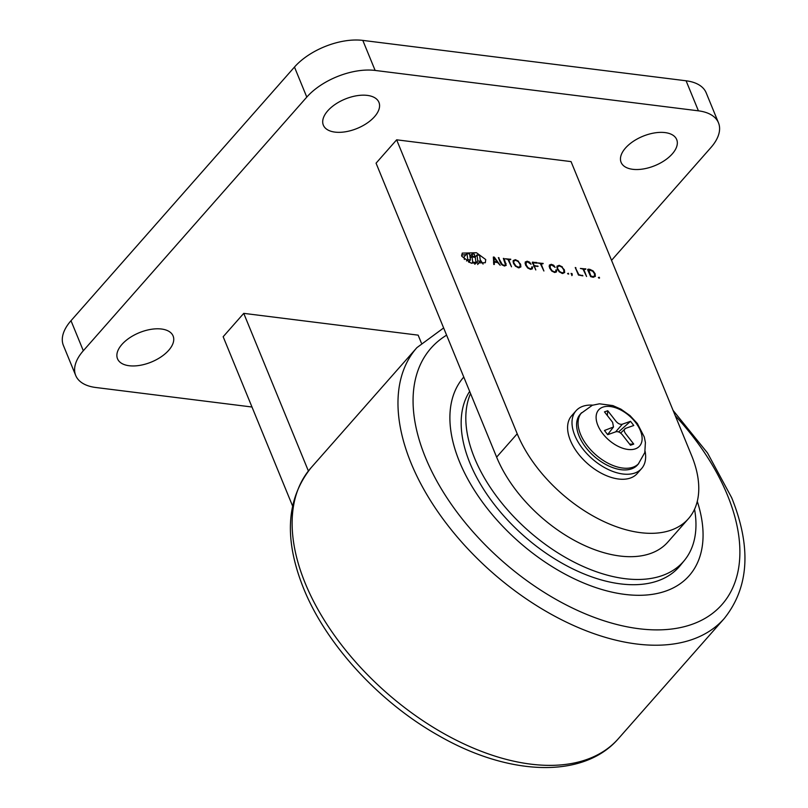<?xml version="1.0" encoding="UTF-8"?>
<svg xmlns="http://www.w3.org/2000/svg" width="808" height="808" viewBox="0 0 808 808"><rect width="100%" height="100%" fill="white"/><g stroke="black" fill="none" stroke-linecap="round" stroke-linejoin="round"><path stroke-width="1.21" d="M168.71 350.298A30.047 15.867 -22.3 0 1 139.784 365.378A30.047 15.867 -22.3 0 1 117.513 358.772A30.047 15.867 -22.3 0 1 121.917 344.45A30.047 15.867 -22.3 0 1 150.844 329.371A30.047 15.867 -22.3 0 1 173.104 335.976A30.047 15.867 -22.3 0 1 168.71 350.298M374.538 116.675A30.047 15.867 -22.3 0 1 345.612 131.754A30.047 15.867 -22.3 0 1 323.341 125.149A30.047 15.867 -22.3 0 1 327.745 110.827A30.047 15.867 -22.3 0 1 356.671 95.748A30.047 15.867 -22.3 0 1 378.942 102.353A30.047 15.867 -22.3 0 1 374.538 116.675M672.296 153.874A30.047 15.867 -22.3 0 1 643.37 168.953A30.047 15.867 -22.3 0 1 621.1 162.347A30.047 15.867 -22.3 0 1 625.503 148.026A30.047 15.867 -22.3 0 1 654.43 132.946A30.047 15.867 -22.3 0 1 676.69 139.552A30.047 15.867 -22.3 0 1 672.296 153.874M71.003 320.705L83.315 350.743A51.894 27.411 157.7 0 0 75.72 375.488L63.398 345.45A51.894 27.411 -22.3 0 1 71.003 320.705L294.476 67.054A51.894 27.411 -22.3 0 1 362.812 40.4L375.134 70.437L698.415 110.827L686.093 80.79A51.894 27.411 -22.3 0 1 706.172 92.799L718.494 122.846A51.894 27.411 157.7 0 0 698.415 110.827M362.812 40.4L686.093 80.79M718.494 122.846A51.894 27.411 157.7 0 1 710.889 147.581L611.545 260.348M251.985 407.01L95.798 387.497A51.894 27.411 157.7 0 1 75.72 375.488M83.315 350.743L306.788 97.101L294.476 67.054M375.134 70.437A51.894 27.411 157.7 0 0 306.788 97.101M292.526 505.859L223.159 336.724L243.743 313.363L418.15 335.148L421.362 342.986M308.383 470.973L243.743 313.363M474.346 254.207L472.024 253.985L472.529 256.257L474.862 256.479L474.346 254.207M485.739 259.58L476.478 252.742L462.216 253.116L461.782 256.267L471.054 263.105L485.315 262.731L485.739 259.58M483.073 264.085L480.204 259.691M475.356 256.803L474.781 256.56M470.872 255.288L469.761 255.045M466.085 254.591L461.509 255.106M599.162 277.225L598.375 277.528L599.496 278.063L599.162 277.225L598.597 277.871M589.88 269.377L588.355 269.175L587.77 270.084L590.658 276.609L593.072 277.225L595.334 276.407L595.143 273.771L593.092 270.902L589.88 269.377L589.426 269.892M587.709 269.912L588.355 269.175L587.719 269.397M585.881 268.943L580.386 268.438L582.992 269.064L586.578 276.498L583.699 269.155L585.487 269.377M575.245 267.478L578.457 275.043L582.922 275.821L578.841 274.68L575.245 267.478M571.902 275.003L572.205 273.962L571.064 273.417L571.902 275.003M571.842 275.599L572.306 274.983L571.801 275.558M568.378 273.266L567.59 273.569L568.711 274.094L568.378 273.266L567.802 273.902M562.368 266.913L559.166 265.317L556.954 266.226L557.278 268.943L559.257 271.862L562.479 273.468L564.671 272.559L564.378 269.852L562.055 267.286M549.157 266.478L551.551 264.913L555.126 267.377L553.722 265.266L551.298 264.307L549.319 265.105L549.581 267.953L551.733 271.054L554.591 272.458L556.409 271.973L556.641 270.397L555.934 269.892L555.651 271.599L554.359 271.852L552.106 270.751L550.278 268.044L550.167 265.276L549.157 266.428M555.682 271.569L554.874 272.488L555.682 271.569M543.198 263.438L537.704 262.943L540.31 263.56L543.895 271.003L541.017 263.65L542.804 263.883M536.633 262.509L532.341 262.267L535.795 269.953L534.351 266.135L538.118 266.327L534.108 265.529L533.078 262.772L536.886 263.115L536.633 262.509L536.179 263.024M533.118 262.721L532.553 263.358L533.371 262.671M532.331 262.772L532.967 262.044L532.341 262.267M525.069 263.378L527.462 261.812L531.028 264.267L529.634 262.166L527.21 261.206L525.23 262.004L525.493 264.852L527.644 267.953L530.503 269.357L532.32 268.872L532.553 267.296L531.846 266.791L531.563 268.498L530.27 268.751L528.018 267.65L526.19 264.933L526.079 262.176L525.069 263.317M531.593 268.468L530.785 269.377L531.593 268.468M518.595 261.277L515.383 259.681L513.171 260.58L513.494 263.307L515.474 266.226L518.696 267.832L520.887 266.923L520.594 264.216L518.271 261.641M510.808 259.267L505.313 258.772L507.929 259.388L511.504 266.822L508.626 259.479L510.424 259.711M505.515 264.883L504.172 265.388L502.223 264.458L498.374 257.57L500.384 262.731L501.869 264.802L504.414 265.994L506.212 265.357L504.061 258.51L503.354 258.398L505.515 264.883L504.576 266.014M493.385 257.005L493.759 264.458L494.355 264.458L494.254 262.105L497.637 262.539L500.182 265.297L494.526 257.459L493.324 257.298M517.211 433.775A111.979 64.993 41.4 0 0 600.617 519.978A111.979 64.993 41.4 0 0 688.436 518.696A111.979 64.993 41.4 0 0 691.608 455.571L571.044 161.6L396.647 139.814L517.211 433.775L496.627 457.136A111.979 64.993 41.4 0 0 580.033 543.34A111.979 64.993 41.4 0 0 667.852 542.057L688.436 518.696M396.647 139.814L376.063 163.176L496.627 457.136M493.355 257.924L494.122 257.055M493.587 262.863L494.254 262.105M497.162 261.913L494.213 261.529L494.041 257.691L497.162 261.913L496.708 262.428M493.557 262.277L494.213 261.529M493.375 258.439L494.041 257.691M498.627 258.419L499.081 257.904M503.616 259.025L504.061 258.51M505.586 264.034L506.081 263.469M510.07 259.661L510.515 259.146M508.171 259.994L508.626 259.479M514.858 260.277L515.383 259.681M520.12 264.751L520.594 264.216M513.09 261.923L514.09 260.651L513.07 261.802M513.757 263.893L513.868 261.045L515.625 260.287L518.231 261.61L519.898 264.125L520.211 266.468L519.1 267.862M518.039 267.701L518.453 267.226L515.847 265.903L514.201 263.388M520.211 266.468L518.453 267.226M526.654 261.832L527.21 261.206M525.755 265.438L526.19 264.933M531.846 267.63L532.422 266.973M531.755 268.206L532.553 267.296M532.654 263.61L533.108 263.095M533.654 266.044L534.108 265.529M537.219 266.499L537.673 265.984M533.896 266.65L534.351 266.135M542.451 263.832L542.905 263.317M540.562 264.166L541.017 263.65M550.753 264.933L551.298 264.307M555.934 270.731L556.51 270.084M555.843 271.306L556.641 270.397M558.641 265.913L559.166 265.317M563.903 270.387L564.378 269.852M556.874 267.569L557.874 266.297L556.853 267.448M557.54 269.529L557.651 266.69L559.409 265.923L562.014 267.246L563.671 269.761L563.994 272.104L562.883 273.508M561.812 273.346L562.237 272.872L559.631 271.549L557.975 269.034M563.994 272.104L562.237 272.872M571.327 274.164L571.892 273.528M571.751 274.468L572.205 273.962M575.498 268.327L575.952 267.812M582.013 275.801L582.467 275.286M585.133 269.337L585.588 268.822M583.245 269.67L583.699 269.155M594.658 274.316L595.143 273.771M592.385 277.134L592.84 276.619L590.81 275.912L588.759 269.801L592.749 271.246L594.446 273.68L594.648 275.912L593.537 277.265M588.032 270.741L588.487 270.226M594.648 275.912L592.84 276.619M599.041 278.174L599.475 277.669M469.226 261.317L469.387 262.449M466.539 261.004L467.781 259.59L470.428 259.954L469.62 253.954L466.974 253.581L464.034 256.924L464.378 259.489M468.559 262.075L470.428 259.954M466.974 253.581L467.781 259.59M470.185 258.146L471.923 256.156L472.72 262.085L475.983 262.539L475.225 256.954A2.858 1.656 -138.6 0 1 471.923 256.156M474.599 264.105L475.983 262.539M471.65 263.307L472.72 262.085M480.427 261.337L479.619 255.338L476.973 254.964L477.781 260.974L480.427 261.337L477.609 264.539M474.963 264.176L477.781 260.974M475.185 257.005L476.973 254.964M633.048 467.186A38.239 22.19 41.4 0 0 638.36 463.923L644.804 452.571L645.4 442.461L644.269 436.966L637.371 423.544L630.018 415.605L620.938 409.161L612.848 405.586L599.455 403.808L592.325 405.273L581.033 413.413A38.239 22.19 41.4 0 0 591.85 451.046A38.239 22.19 41.4 0 0 633.048 467.186M635.371 448.834A27.31 15.857 41.4 0 0 635.411 422.251A27.31 15.857 41.4 0 0 602.859 407.141A27.31 15.857 41.4 0 0 602.818 433.724A27.31 15.857 41.4 0 0 635.371 448.834M581.366 412.989L580.134 414.393A38.239 22.19 41.4 0 0 589.84 452.167A38.239 22.19 41.4 0 0 631.573 468.852A38.239 22.19 41.4 0 0 637.512 464.943L638.744 463.55M592.719 405.141A43.703 25.361 41.4 0 0 582.81 406.313A43.703 25.361 41.4 0 0 576.033 410.777L571.62 415.787A43.703 25.361 41.4 0 0 582.72 458.954A43.703 25.361 41.4 0 0 630.422 478.023A43.703 25.361 41.4 0 0 637.199 473.559L641.613 468.549A43.703 25.361 41.4 0 0 645.097 451.288M576.033 410.777A43.703 25.361 41.4 0 0 587.133 453.945A43.703 25.361 41.4 0 0 634.825 473.023A43.703 25.361 41.4 0 0 641.613 468.549M633.775 425.483L630.523 421.311L622.372 424.18C620.201 424.705 618.029 423.695 615.868 421.16L607.737 410.737L604.475 411.878L612.605 422.301L613.494 426.998L604.455 430.492L607.697 434.664L615.847 431.795C618.019 431.26 620.19 432.27 622.362 434.815L630.482 445.238L633.745 444.087L625.614 433.664C623.746 431.017 623.746 429.25 625.624 428.351L633.775 425.483M620.605 433.098L625.624 428.351M581.598 412.716A38.239 22.19 41.4 0 0 581.033 413.413M630.523 421.311L618.554 431.967M615.615 431.876L622.372 424.18M607.737 410.737L607.323 415.534M633.745 444.087L629.604 444.097M470.549 393.546A136.562 79.265 41.4 0 0 503.859 505.576A136.562 79.265 41.4 0 0 624.887 578.659A136.562 79.265 41.4 0 0 684.629 560.136A136.562 79.265 41.4 0 0 694.547 509.252M469.66 391.385A136.845 79.426 41.4 0 0 495.163 505.566A136.845 79.426 41.4 0 0 620.574 583.891A136.845 79.426 41.4 0 0 680.427 565.327L684.629 560.136M463.782 377.053A150.217 87.193 41.4 0 0 483.426 503.435A150.217 87.193 41.4 0 0 624.877 594.395A150.217 87.193 41.4 0 0 689.901 574.862A150.217 87.193 41.4 0 0 697.284 501.384A150.217 87.193 41.4 0 1 689.901 574.862L689.901 574.862A150.217 87.193 41.4 0 1 572.175 577.791A150.217 87.193 41.4 0 1 459.5 461.762A150.217 87.193 41.4 0 1 463.782 377.053M446.602 335.169A193.91 112.554 41.4 0 0 425.473 457.51A193.91 112.554 41.4 0 0 638.956 628.725A193.91 112.554 41.4 0 0 727.483 495.243A193.91 112.554 41.4 0 0 675.286 415.746M618.433 738.613C583.093 779.548 507.949 775.72 438.37 735.442C379.265 702.202 326.19 644.501 303.626 588.487C283.78 539.108 286.254 498.879 311.04 467.792A204.838 118.897 41.4 0 0 305.232 583.275A204.838 118.897 41.4 0 0 457.803 740.956A204.838 118.897 41.4 0 0 618.433 738.613L724.291 618.463A204.838 118.897 -138.6 0 1 563.661 620.807A204.838 118.897 -138.6 0 1 411.08 463.125A204.838 118.897 -138.6 0 1 416.898 347.642L443.642 327.947M469.943 256.348L472.024 253.985M474.155 257.277L474.862 256.479M613.494 426.998L607.636 434.583M724.291 618.463C749.087 587.376 751.561 547.147 731.705 497.768L707.505 452.965L673.084 410.403M311.04 467.792L416.898 347.642"/></g></svg>

